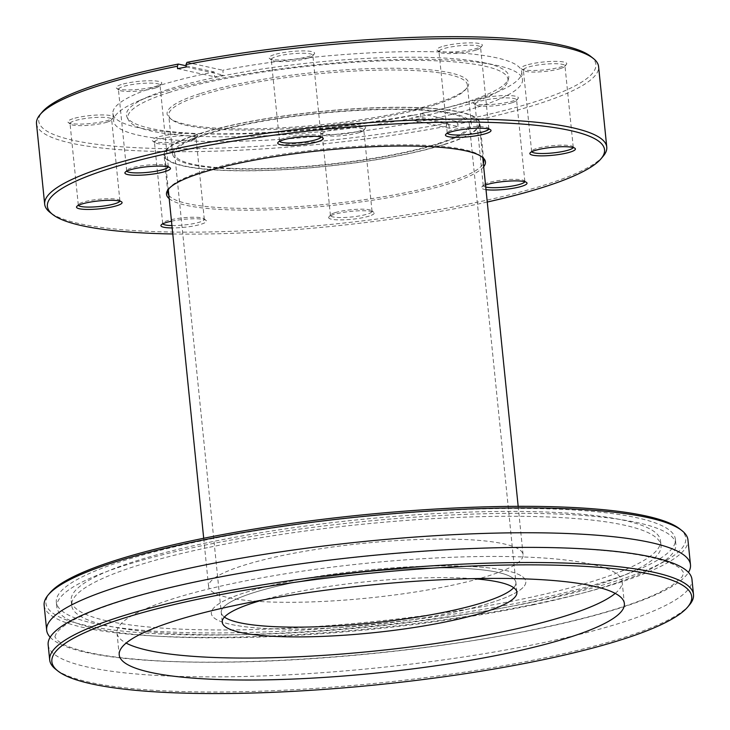 <?xml version="1.0" encoding="UTF-8"?>
<svg xmlns="http://www.w3.org/2000/svg" width="730" height="730" viewBox="0 0 730 730"><rect width="100%" height="100%" fill="white"/><g stroke="black" fill="none" stroke-linecap="round" stroke-linejoin="round"><path stroke-width="0.55" stroke-dasharray="3.65 2.74" d="M224.439 617.078A148.09 25.714 -5.8 0 1 221.245 612.47A148.09 25.714 -5.8 0 1 303.488 580.733A148.09 25.714 -5.8 0 1 460.484 568.259A148.09 25.714 -5.8 0 1 515.909 582.54A148.09 25.714 -5.8 0 1 513.701 587.696A148.09 25.714 174.2 0 0 515.909 582.54A148.09 25.714 174.2 0 0 438.173 567.876A148.09 25.714 174.2 0 0 289.135 583.562A148.09 25.714 174.2 0 0 221.245 612.47A148.09 25.714 174.2 0 0 224.439 617.078M230.096 168.311A148.09 25.714 -5.8 0 1 174.671 154.021A148.09 25.714 -5.8 0 1 256.923 122.275A148.09 25.714 -5.8 0 1 413.919 109.801A148.09 25.714 -5.8 0 1 469.335 124.091A148.09 25.714 -5.8 0 1 387.092 155.837A148.09 25.714 -5.8 0 1 230.096 168.311M420.097 107.839A158.045 27.448 -5.8 0 1 479.245 123.087A158.045 27.448 -5.8 0 1 391.462 156.959A158.045 27.448 -5.8 0 1 223.918 170.272A158.045 27.448 -5.8 0 1 164.77 155.025A158.045 27.448 -5.8 0 1 252.543 121.153A158.045 27.448 -5.8 0 1 420.097 107.839M466.662 566.288A158.045 27.448 -5.8 0 1 525.81 581.536A158.045 27.448 -5.8 0 1 438.027 615.408A158.045 27.448 -5.8 0 1 270.483 628.731A158.045 27.448 -5.8 0 1 211.335 613.483A158.045 27.448 -5.8 0 1 299.118 579.602A158.045 27.448 -5.8 0 1 466.662 566.288M48.153 644.836A323.563 56.183 174.2 0 0 217.996 676.883A323.563 56.183 174.2 0 0 543.613 642.61A323.563 56.183 174.2 0 0 691.967 579.438M679.767 528.903A321.574 55.836 -5.8 0 1 538.339 600.963A321.574 55.836 -5.8 0 1 190.347 634.89A321.574 55.836 -5.8 0 1 49.941 592.879M44.147 605.334A323.563 56.183 174.2 0 0 213.981 637.381A323.563 56.183 174.2 0 0 539.607 603.099A323.563 56.183 174.2 0 0 687.952 539.935M689.458 604.933A323.563 56.183 -5.8 0 1 545.155 657.721A323.563 56.183 -5.8 0 1 55.735 669.301M50.178 637.235A323.563 56.183 174.2 0 0 542.135 627.973A323.563 56.183 174.2 0 0 688.454 572.402M533.229 604.86A311.117 54.029 174.2 0 0 675.87 544.124A311.117 54.029 174.2 0 0 512.56 513.299A311.117 54.029 174.2 0 0 199.463 546.268A311.117 54.029 174.2 0 0 56.821 607.004A311.117 54.029 174.2 0 0 220.132 637.819A311.117 54.029 174.2 0 0 533.229 604.86M532.727 599.978A311.117 54.029 174.2 0 0 675.369 539.242A311.117 54.029 174.2 0 0 512.068 508.427A311.117 54.029 174.2 0 0 198.971 541.386A311.117 54.029 174.2 0 0 56.329 602.122A311.117 54.029 174.2 0 0 219.639 632.937A311.117 54.029 174.2 0 0 532.727 599.978M206.982 542.792A296.179 51.428 174.2 0 0 71.184 600.617A296.179 51.428 174.2 0 0 226.656 629.953A296.179 51.428 174.2 0 0 524.724 598.573A296.179 51.428 174.2 0 0 660.513 540.748A296.179 51.428 174.2 0 0 505.041 511.411A296.179 51.428 174.2 0 0 206.982 542.792M207.475 547.673A296.179 51.428 174.2 0 0 71.677 605.489A296.179 51.428 174.2 0 0 227.149 634.826A296.179 51.428 174.2 0 0 525.217 603.445A296.179 51.428 174.2 0 0 661.015 545.629A296.179 51.428 174.2 0 0 505.543 516.292A296.179 51.428 174.2 0 0 207.475 547.673M453.348 612.388A158.045 27.448 174.2 0 0 525.81 581.536A158.045 27.448 174.2 0 0 442.854 565.878A158.045 27.448 174.2 0 0 283.797 582.622A158.045 27.448 174.2 0 0 211.335 613.483A158.045 27.448 174.2 0 0 294.299 629.132A158.045 27.448 174.2 0 0 453.348 612.388M450.629 585.57A158.045 27.448 174.2 0 0 523.091 554.709A158.045 27.448 174.2 0 0 440.126 539.059A158.045 27.448 174.2 0 0 281.077 555.804A158.045 27.448 174.2 0 0 208.607 586.655A158.045 27.448 174.2 0 0 291.571 602.305A158.045 27.448 174.2 0 0 450.629 585.57M472.803 578.653A148.09 25.714 174.2 0 0 290.129 593.317A148.09 25.714 174.2 0 0 262.69 599.996M615.217 593.399A253.867 44.083 174.2 0 0 622.133 581.609A253.867 44.083 174.2 0 0 488.872 556.461A253.867 44.083 174.2 0 0 233.39 583.361A253.867 44.083 174.2 0 0 116.992 632.919A253.867 44.083 174.2 0 0 126.144 643.075M483.68 166.714A160.29 27.831 -5.8 0 1 450.629 183.239A160.29 27.831 -5.8 0 1 287.401 209.017A160.29 27.831 -5.8 0 1 169.196 198.66M481.581 156.621A158.793 27.576 174.2 0 0 480.833 155.974A158.793 27.576 174.2 0 0 363.275 146A158.793 27.576 174.2 0 0 202.32 171.486A158.793 27.576 174.2 0 0 169.825 187.564A158.793 27.576 174.2 0 0 169.223 188.349M168.849 195.239A158.793 27.576 174.2 0 0 282.245 207.539A158.793 27.576 174.2 0 0 449.324 181.733A158.793 27.576 174.2 0 0 483.324 163.292M200.002 93.686A151.575 26.316 174.2 0 0 169.926 118.269A151.575 26.316 174.2 0 0 282.145 127.796A151.575 26.316 174.2 0 0 435.783 103.468A151.575 26.316 174.2 0 0 466.798 88.12A151.575 26.316 174.2 0 0 378.925 68.374A151.575 26.316 174.2 0 0 200.002 93.686M434.77 104.883A150.079 26.061 -5.8 0 1 282.647 128.973A150.079 26.061 -5.8 0 1 171.532 119.537A150.079 26.061 -5.8 0 1 168.73 115.203A150.079 26.061 -5.8 0 1 201.316 95.201A150.079 26.061 -5.8 0 1 366.141 70.509A150.079 26.061 -5.8 0 1 467.355 84.872A150.079 26.061 -5.8 0 1 465.484 89.68A150.079 26.061 -5.8 0 1 434.77 104.883M445.51 144.175A158.793 27.576 -5.8 0 1 271.113 170.3A158.793 27.576 -5.8 0 1 164.022 155.107A158.793 27.576 -5.8 0 1 198.505 133.937A158.793 27.576 -5.8 0 1 372.902 107.812A158.793 27.576 -5.8 0 1 479.984 123.005A158.793 27.576 -5.8 0 1 445.51 144.175M438.73 143.901A150.079 26.061 -5.8 0 1 273.905 168.593A150.079 26.061 -5.8 0 1 172.691 154.222A150.079 26.061 -5.8 0 1 205.276 134.22A150.079 26.061 -5.8 0 1 370.11 109.527A150.079 26.061 -5.8 0 1 471.324 123.89A150.079 26.061 -5.8 0 1 438.73 143.901M321.063 137.076A20.905 3.632 174.2 0 0 321.1 136.766A20.905 3.632 174.2 0 0 320.716 136.163A20.905 3.632 174.2 0 0 305.231 134.849A20.905 3.632 174.2 0 0 284.043 138.198A20.905 3.632 174.2 0 0 279.763 140.315A20.905 3.632 174.2 0 0 279.508 140.99A20.905 3.632 174.2 0 0 279.608 141.292M274.024 54.741A22.895 3.979 174.2 0 0 269.479 58.455A22.895 3.979 174.2 0 0 286.434 59.887A22.895 3.979 174.2 0 0 309.639 56.219A22.895 3.979 174.2 0 0 314.329 53.901A22.895 3.979 174.2 0 0 301.052 50.917A22.895 3.979 174.2 0 0 274.024 54.741M308.288 58.099A20.905 3.632 -5.8 0 1 287.1 61.457A20.905 3.632 -5.8 0 1 271.624 60.143A20.905 3.632 -5.8 0 1 271.231 59.541A20.905 3.632 -5.8 0 1 275.767 56.758A20.905 3.632 -5.8 0 1 298.734 53.317A20.905 3.632 -5.8 0 1 312.832 55.316A20.905 3.632 -5.8 0 1 312.568 55.982A20.905 3.632 -5.8 0 1 308.288 58.099M168.238 166.933A20.905 3.632 174.2 0 0 168.283 166.613A20.905 3.632 174.2 0 0 167.891 166.011A20.905 3.632 174.2 0 0 152.415 164.697A20.905 3.632 174.2 0 0 131.227 168.055A20.905 3.632 174.2 0 0 126.947 170.172A20.905 3.632 174.2 0 0 126.682 170.838A20.905 3.632 174.2 0 0 126.792 171.139M121.207 84.589A22.895 3.979 174.2 0 0 116.663 88.303A22.895 3.979 174.2 0 0 133.617 89.744A22.895 3.979 174.2 0 0 156.822 86.067A22.895 3.979 174.2 0 0 161.512 83.749A22.895 3.979 174.2 0 0 148.236 80.765A22.895 3.979 174.2 0 0 121.207 84.589M155.472 87.956A20.905 3.632 -5.8 0 1 134.284 91.314A20.905 3.632 -5.8 0 1 118.807 90A20.905 3.632 -5.8 0 1 118.415 89.398A20.905 3.632 -5.8 0 1 122.95 86.605A20.905 3.632 -5.8 0 1 145.918 83.165A20.905 3.632 -5.8 0 1 160.016 85.164A20.905 3.632 -5.8 0 1 159.751 85.839A20.905 3.632 -5.8 0 1 155.472 87.956M119.857 201.115A20.905 3.632 174.2 0 0 119.903 200.796A20.905 3.632 174.2 0 0 119.51 200.193A20.905 3.632 174.2 0 0 104.034 198.879A20.905 3.632 174.2 0 0 82.846 202.237A20.905 3.632 174.2 0 0 78.566 204.354A20.905 3.632 174.2 0 0 78.302 205.02A20.905 3.632 174.2 0 0 78.411 205.322M72.827 118.771A22.895 3.979 174.2 0 0 68.282 122.485A22.895 3.979 174.2 0 0 85.237 123.927A22.895 3.979 174.2 0 0 108.442 120.249A22.895 3.979 174.2 0 0 113.132 117.931A22.895 3.979 174.2 0 0 99.855 114.948A22.895 3.979 174.2 0 0 72.827 118.771M107.091 122.138A20.905 3.632 -5.8 0 1 85.903 125.496A20.905 3.632 -5.8 0 1 70.418 124.182A20.905 3.632 -5.8 0 1 70.034 123.58A20.905 3.632 -5.8 0 1 74.569 120.788A20.905 3.632 -5.8 0 1 97.528 117.347A20.905 3.632 -5.8 0 1 111.635 119.355A20.905 3.632 -5.8 0 1 111.371 120.021A20.905 3.632 -5.8 0 1 107.091 122.138M171.486 221.181A22.895 3.979 -5.8 0 1 206.052 220.378A22.895 3.979 -5.8 0 1 201.507 224.092A22.895 3.979 -5.8 0 1 172.171 227.933M171.933 225.57A20.905 3.632 174.2 0 0 199.764 222.075A20.905 3.632 174.2 0 0 204.3 219.292A20.905 3.632 174.2 0 0 203.907 218.69A20.905 3.632 174.2 0 0 188.431 217.376A20.905 3.632 174.2 0 0 167.243 220.725A20.905 3.632 174.2 0 0 162.963 222.842A20.905 3.632 174.2 0 0 162.699 223.517A20.905 3.632 174.2 0 0 162.808 223.818M157.224 137.267A22.895 3.979 174.2 0 0 152.679 140.981A22.895 3.979 174.2 0 0 169.634 142.414A22.895 3.979 174.2 0 0 192.839 138.746A22.895 3.979 174.2 0 0 197.529 136.419A22.895 3.979 174.2 0 0 184.252 133.444A22.895 3.979 174.2 0 0 157.224 137.267M191.488 140.625A20.905 3.632 -5.8 0 1 170.3 143.983A20.905 3.632 -5.8 0 1 154.815 142.669A20.905 3.632 -5.8 0 1 154.431 142.067A20.905 3.632 -5.8 0 1 158.967 139.284A20.905 3.632 -5.8 0 1 181.925 135.844A20.905 3.632 -5.8 0 1 196.032 137.842A20.905 3.632 -5.8 0 1 195.768 138.508A20.905 3.632 -5.8 0 1 191.488 140.625M369.243 216.062A22.895 3.979 -5.8 0 1 342.215 219.885A22.895 3.979 -5.8 0 1 328.938 216.901A22.895 3.979 -5.8 0 1 333.628 214.583A22.895 3.979 -5.8 0 1 356.833 210.906A22.895 3.979 -5.8 0 1 373.787 212.348A22.895 3.979 -5.8 0 1 369.243 216.062M334.979 212.695A20.905 3.632 174.2 0 0 330.699 214.812A20.905 3.632 174.2 0 0 330.435 215.478A20.905 3.632 174.2 0 0 344.542 217.485A20.905 3.632 174.2 0 0 367.5 214.045A20.905 3.632 174.2 0 0 372.035 211.253A20.905 3.632 174.2 0 0 371.643 210.651A20.905 3.632 174.2 0 0 356.167 209.337A20.905 3.632 174.2 0 0 334.979 212.695M324.959 129.228A22.895 3.979 174.2 0 0 320.415 132.942A22.895 3.979 174.2 0 0 337.37 134.384A22.895 3.979 174.2 0 0 360.574 130.707A22.895 3.979 174.2 0 0 365.265 128.389A22.895 3.979 174.2 0 0 351.988 125.405A22.895 3.979 174.2 0 0 324.959 129.228M359.224 132.595A20.905 3.632 -5.8 0 1 338.036 135.953A20.905 3.632 -5.8 0 1 322.56 134.639A20.905 3.632 -5.8 0 1 322.167 134.037A20.905 3.632 -5.8 0 1 326.702 131.245A20.905 3.632 -5.8 0 1 349.661 127.805A20.905 3.632 -5.8 0 1 363.768 129.803A20.905 3.632 -5.8 0 1 363.504 130.478A20.905 3.632 -5.8 0 1 359.224 132.595M486.007 189.654A22.895 3.979 -5.8 0 1 481.764 187.044A22.895 3.979 -5.8 0 1 485.532 185.037M524.815 181.715A20.905 3.632 174.2 0 0 524.852 181.405A20.905 3.632 174.2 0 0 524.468 180.803A20.905 3.632 174.2 0 0 508.983 179.489A20.905 3.632 174.2 0 0 487.795 182.847A20.905 3.632 174.2 0 0 483.515 184.964A20.905 3.632 174.2 0 0 483.26 185.63A20.905 3.632 174.2 0 0 485.742 187.053M477.776 99.38A22.895 3.979 174.2 0 0 473.232 103.094A22.895 3.979 174.2 0 0 490.186 104.536A22.895 3.979 174.2 0 0 513.391 100.859A22.895 3.979 174.2 0 0 518.081 98.541A22.895 3.979 174.2 0 0 504.804 95.557A22.895 3.979 174.2 0 0 477.776 99.38M512.04 102.738A20.905 3.632 -5.8 0 1 490.852 106.096A20.905 3.632 -5.8 0 1 475.376 104.782A20.905 3.632 -5.8 0 1 474.984 104.18A20.905 3.632 -5.8 0 1 479.519 101.397A20.905 3.632 -5.8 0 1 502.486 97.957A20.905 3.632 -5.8 0 1 516.585 99.955A20.905 3.632 -5.8 0 1 516.32 100.621A20.905 3.632 -5.8 0 1 512.04 102.738M573.196 147.533A20.905 3.632 174.2 0 0 573.242 147.223A20.905 3.632 174.2 0 0 572.849 146.62A20.905 3.632 174.2 0 0 557.364 145.306A20.905 3.632 174.2 0 0 536.176 148.655A20.905 3.632 174.2 0 0 531.896 150.772A20.905 3.632 174.2 0 0 531.641 151.448A20.905 3.632 174.2 0 0 531.741 151.749M526.157 65.198A22.895 3.979 174.2 0 0 521.612 68.912A22.895 3.979 174.2 0 0 538.567 70.345A22.895 3.979 174.2 0 0 561.771 66.676A22.895 3.979 174.2 0 0 566.462 64.359A22.895 3.979 174.2 0 0 553.185 61.375A22.895 3.979 174.2 0 0 526.157 65.198M560.421 68.556A20.905 3.632 -5.8 0 1 539.233 71.914A20.905 3.632 -5.8 0 1 523.757 70.6A20.905 3.632 -5.8 0 1 523.364 69.998A20.905 3.632 -5.8 0 1 527.899 67.215A20.905 3.632 -5.8 0 1 550.867 63.775A20.905 3.632 -5.8 0 1 564.965 65.773A20.905 3.632 -5.8 0 1 564.701 66.439A20.905 3.632 -5.8 0 1 560.421 68.556M488.799 129.046A20.905 3.632 174.2 0 0 488.845 128.726A20.905 3.632 174.2 0 0 488.452 128.124A20.905 3.632 174.2 0 0 472.967 126.81A20.905 3.632 174.2 0 0 451.779 130.168A20.905 3.632 174.2 0 0 447.499 132.285A20.905 3.632 174.2 0 0 447.244 132.951A20.905 3.632 174.2 0 0 447.344 133.252M441.76 46.702A22.895 3.979 174.2 0 0 437.215 50.416A22.895 3.979 174.2 0 0 454.17 51.857A22.895 3.979 174.2 0 0 477.374 48.18A22.895 3.979 174.2 0 0 482.065 45.862A22.895 3.979 174.2 0 0 468.788 42.878A22.895 3.979 174.2 0 0 441.76 46.702M476.024 50.069A20.905 3.632 -5.8 0 1 454.836 53.427A20.905 3.632 -5.8 0 1 439.36 52.113A20.905 3.632 -5.8 0 1 438.967 51.511A20.905 3.632 -5.8 0 1 443.502 48.718A20.905 3.632 -5.8 0 1 466.47 45.278A20.905 3.632 -5.8 0 1 480.568 47.286A20.905 3.632 -5.8 0 1 480.303 47.952A20.905 3.632 -5.8 0 1 476.024 50.069M603.236 156.138A282.492 49.056 -5.8 0 1 545.429 184.745A282.492 49.056 -5.8 0 1 259.095 230.087A282.492 49.056 -5.8 0 1 49.95 212.339M168.155 89.452A192.145 33.37 174.2 0 0 148.728 96.552A192.145 33.37 174.2 0 0 127.047 117.156A192.145 33.37 174.2 0 0 261.86 133.216A192.145 33.37 174.2 0 0 467.036 101.844A192.145 33.37 174.2 0 0 508.582 78.402A192.145 33.37 174.2 0 0 483.196 62.579A192.145 33.37 174.2 0 0 168.155 89.452M169.296 92.418A191.059 33.178 174.2 0 0 128.425 119.966A191.059 33.178 174.2 0 0 262.471 135.926A191.059 33.178 174.2 0 0 466.488 104.737A191.059 33.178 174.2 0 0 507.797 81.422A191.059 33.178 174.2 0 0 384.874 60.772A191.059 33.178 174.2 0 0 169.296 92.418M477.876 107.027A205.458 35.679 174.2 0 0 522.488 79.634A205.458 35.679 174.2 0 0 495.15 65.043A205.458 35.679 174.2 0 0 158.282 93.769A205.458 35.679 174.2 0 0 137.514 101.37A205.458 35.679 174.2 0 0 113.67 121.162A205.458 35.679 174.2 0 0 252.233 140.826A205.458 35.679 174.2 0 0 477.876 107.027M590.643 56.338A280.001 48.618 -5.8 0 1 535.072 101.753A280.001 48.618 -5.8 0 1 456.305 121.381L420.443 113.524A205.458 35.679 174.2 0 0 477.101 99.353A205.458 35.679 174.2 0 0 521.713 71.96A205.458 35.679 174.2 0 0 222.832 70.226L223.325 75.108A205.458 35.679 -5.8 0 0 214.656 76.796L214.155 71.923A205.458 35.679 174.2 0 0 157.498 86.094A205.458 35.679 174.2 0 0 112.894 113.488A205.458 35.679 174.2 0 0 411.775 115.221L412.267 120.094A205.458 35.679 -5.8 0 0 420.936 118.397L420.443 113.524M456.305 121.381L457.756 124.082A282.492 49.056 174.2 0 0 537.262 104.271A282.492 49.056 174.2 0 0 598.591 66.612M36.5 123.708A282.492 49.056 174.2 0 0 449.078 125.779L449.333 128.215A282.492 49.056 174.2 0 0 458.002 126.518L420.936 118.397M457.756 124.082L458.002 126.518M186.141 65.782L214.155 71.923M449.078 125.779L447.636 123.078L411.775 115.221M447.636 123.078A280.001 48.618 -5.8 0 1 155.006 148.427A280.001 48.618 -5.8 0 1 42.23 112.046M186.962 62.369L222.832 70.226M172.791 233.974A280.001 48.618 174.2 0 0 487.266 202.037M449.333 128.215L412.267 120.094M186.26 66.987L223.325 75.108M177.591 68.684L214.656 76.796M174.671 154.021L222.23 622.225M479.245 123.087L482.786 157.981M518.172 506.328L523.091 554.709M164.77 155.025L168.311 189.928M203.697 538.275L208.607 586.655M469.335 124.091L516.895 592.295M54.841 636.77L56.611 632.654C61.356 627.243 68.675 622.188 78.585 617.48C104.217 604.997 143.792 593.061 197.301 581.664C320.598 555.083 499.731 541.149 600.315 550.237C622.352 552.081 640.411 554.745 654.491 558.213C674.803 563.633 676.929 566.188 681.236 569.208L683.791 572.877L682.012 577.001L672.412 585.232L659.263 592.55C633.558 604.905 594.247 616.722 541.332 627.983C418.034 654.564 238.902 668.498 138.326 659.409C116.28 657.566 98.221 654.901 84.142 651.434C63.829 646.014 61.712 643.458 57.396 640.438L54.841 636.77M675.369 539.242L675.87 544.124M71.184 600.617L71.677 605.489M622.133 581.609L624.369 603.555M116.992 632.919L119.218 654.865M660.513 540.748L661.015 545.629M56.329 602.122L56.821 607.004M169.825 187.564L168.502 189.134M171.532 119.537L169.926 118.269M167.836 192.656L164.022 155.107M172.691 154.222L168.73 115.203M279.763 140.315L278.011 142.405M271.624 60.143L269.479 58.455M126.947 170.172L125.186 172.262M118.807 90L116.663 88.303M78.566 204.354L76.805 206.444M70.418 124.182L68.282 122.485M162.963 222.842L161.202 224.931M154.815 142.669L152.679 140.981M330.699 214.812L328.938 216.901M322.56 134.639L320.415 132.942M483.515 184.964L481.764 187.044M475.376 104.782L473.232 103.094M531.896 150.772L530.144 152.862M523.757 70.6L521.612 68.912M447.499 132.285L445.747 134.375M439.36 52.113L437.215 50.416M330.435 215.478L322.167 134.037M162.699 223.517L154.431 142.067M78.302 205.02L70.034 123.58M126.682 170.838L118.415 89.398M279.508 140.99L271.231 59.541M447.244 132.951L438.967 51.511M531.641 151.448L523.364 69.998M483.26 185.63L474.984 104.18M128.425 119.966L127.047 117.156M483.196 62.579L495.15 65.043M112.894 113.488L113.67 121.162M521.713 71.96L522.488 79.634M148.728 96.552L137.514 101.37M507.797 81.422L508.582 78.402M524.852 181.405L516.585 99.955M573.242 147.223L564.965 65.773M488.845 128.726L480.568 47.286M321.1 136.766L312.832 55.316M168.283 166.613L160.016 85.164M119.903 200.796L111.635 119.355M204.3 219.292L196.032 137.842M372.035 211.253L363.768 129.803M480.303 47.952L482.065 45.862M488.452 128.124L490.587 129.821M564.701 66.439L566.462 64.359M572.849 146.62L574.985 148.309M516.32 100.621L518.081 98.541M524.468 180.803L526.604 182.491M363.504 130.478L365.265 128.389M371.643 210.651L373.787 212.348M195.768 138.508L197.529 136.419M203.907 218.69L206.052 220.378M111.371 120.021L113.132 117.931M119.51 200.193L121.654 201.891M159.751 85.839L161.512 83.749M167.891 166.011L170.035 167.708M312.568 55.982L314.329 53.901M320.716 136.163L322.852 137.851M471.324 123.89L467.355 84.872M483.798 160.564L479.984 123.005M465.484 89.68L466.798 88.12M480.833 155.974L482.439 157.251"/><path stroke-width="1.09" d="M276.661 626.76A148.09 25.714 -5.8 0 1 224.439 617.078A148.09 25.714 174.2 0 0 448.01 611.448A148.09 25.714 174.2 0 0 513.701 587.696A148.09 25.714 -5.8 0 1 276.661 626.76M693.5 594.558L691.967 579.438A323.563 56.183 174.2 0 0 522.123 547.39A323.563 56.183 174.2 0 0 196.507 581.673A323.563 56.183 174.2 0 0 48.153 644.836L49.695 659.957A323.563 56.183 -5.8 0 1 198.04 596.793A323.563 56.183 -5.8 0 1 523.656 562.511A323.563 56.183 -5.8 0 1 693.5 594.558A323.563 56.183 -5.8 0 1 689.458 604.933L687.697 607.013A321.574 55.836 174.2 0 0 547.29 565.002A321.574 55.836 174.2 0 0 199.308 598.928A321.574 55.836 174.2 0 0 57.88 670.989A321.574 55.836 174.2 0 0 544.279 659.491A321.574 55.836 174.2 0 0 687.697 607.013M48.189 594.959L49.941 592.879A321.574 55.836 -5.8 0 1 193.359 540.401A321.574 55.836 -5.8 0 1 679.767 528.903L681.902 530.591A323.563 56.183 174.2 0 0 192.492 542.171A323.563 56.183 174.2 0 0 48.189 594.959A323.563 56.183 174.2 0 0 44.147 605.334L46.665 630.209A323.563 56.183 174.2 0 0 50.178 637.235M57.88 670.989L55.735 669.301A323.563 56.183 -5.8 0 1 49.695 659.957M688.454 572.402A323.563 56.183 174.2 0 0 690.48 564.81A323.563 56.183 174.2 0 0 520.636 532.763A323.563 56.183 174.2 0 0 195.019 567.037A323.563 56.183 174.2 0 0 46.665 630.209M262.69 599.996A148.09 25.714 174.2 0 0 222.23 622.225A148.09 25.714 174.2 0 0 299.966 636.898A148.09 25.714 174.2 0 0 448.996 621.203A148.09 25.714 174.2 0 0 516.895 592.295A148.09 25.714 174.2 0 0 472.803 578.653M507.97 653.113A253.867 44.083 174.2 0 0 624.369 603.555A253.867 44.083 174.2 0 0 491.108 578.406A253.867 44.083 174.2 0 0 235.617 605.307A253.867 44.083 174.2 0 0 119.218 654.865A253.867 44.083 174.2 0 0 252.48 680.013A253.867 44.083 174.2 0 0 507.97 653.113M126.144 643.075A253.867 44.083 174.2 0 0 505.735 631.167A253.867 44.083 174.2 0 0 615.217 593.399M690.48 564.81L687.952 539.935A323.563 56.183 174.2 0 0 681.902 530.591M169.196 198.66A160.29 27.831 -5.8 0 1 168.502 189.134A160.29 27.831 -5.8 0 1 201.307 172.9A160.29 27.831 -5.8 0 1 363.777 147.177A160.29 27.831 -5.8 0 1 482.439 157.251A160.29 27.831 -5.8 0 1 483.68 166.714M169.223 188.349A158.793 27.576 174.2 0 0 167.836 192.656A158.793 27.576 174.2 0 0 168.849 195.239M318.307 141.565A22.895 3.979 -5.8 0 1 291.279 145.389A22.895 3.979 -5.8 0 1 278.011 142.405A22.895 3.979 -5.8 0 1 282.692 140.087A22.895 3.979 -5.8 0 1 305.906 136.41A22.895 3.979 -5.8 0 1 322.852 137.851A22.895 3.979 -5.8 0 1 318.307 141.565M279.608 141.292A20.905 3.632 174.2 0 0 294.455 142.952A20.905 3.632 174.2 0 0 316.565 139.549A20.905 3.632 174.2 0 0 321.063 137.076M165.491 171.422A22.895 3.979 -5.8 0 1 138.463 175.246A22.895 3.979 -5.8 0 1 125.186 172.262A22.895 3.979 -5.8 0 1 129.876 169.944A22.895 3.979 -5.8 0 1 153.081 166.267A22.895 3.979 -5.8 0 1 170.035 167.708A22.895 3.979 -5.8 0 1 165.491 171.422M126.792 171.139A20.905 3.632 174.2 0 0 141.629 172.809A20.905 3.632 174.2 0 0 163.748 169.406A20.905 3.632 174.2 0 0 168.238 166.933M117.11 205.605A22.895 3.979 -5.8 0 1 90.082 209.428A22.895 3.979 -5.8 0 1 76.805 206.444A22.895 3.979 -5.8 0 1 81.495 204.126A22.895 3.979 -5.8 0 1 104.7 200.449A22.895 3.979 -5.8 0 1 121.654 201.891A22.895 3.979 -5.8 0 1 117.11 205.605M78.411 205.322A20.905 3.632 174.2 0 0 93.248 206.992A20.905 3.632 174.2 0 0 115.367 203.588A20.905 3.632 174.2 0 0 119.857 201.115M172.171 227.933A22.895 3.979 -5.8 0 1 161.202 224.931A22.895 3.979 -5.8 0 1 165.893 222.613A22.895 3.979 -5.8 0 1 171.486 221.181M162.808 223.818A20.905 3.632 174.2 0 0 171.933 225.57M485.532 185.037A22.895 3.979 -5.8 0 1 486.445 184.726A22.895 3.979 -5.8 0 1 509.659 181.049A22.895 3.979 -5.8 0 1 526.604 182.491A22.895 3.979 -5.8 0 1 522.059 186.205A22.895 3.979 -5.8 0 1 486.007 189.654M485.742 187.053A20.905 3.632 174.2 0 0 520.317 184.188A20.905 3.632 174.2 0 0 524.815 181.715M570.44 152.022A22.895 3.979 -5.8 0 1 543.412 155.846A22.895 3.979 -5.8 0 1 530.144 152.862A22.895 3.979 -5.8 0 1 534.825 150.544A22.895 3.979 -5.8 0 1 558.039 146.867A22.895 3.979 -5.8 0 1 574.985 148.309A22.895 3.979 -5.8 0 1 570.44 152.022M531.741 151.749A20.905 3.632 174.2 0 0 546.587 153.41A20.905 3.632 174.2 0 0 568.697 150.006A20.905 3.632 174.2 0 0 573.196 147.533M486.052 133.535A22.895 3.979 -5.8 0 1 459.024 137.359A22.895 3.979 -5.8 0 1 445.747 134.375A22.895 3.979 -5.8 0 1 450.428 132.057A22.895 3.979 -5.8 0 1 473.642 128.38A22.895 3.979 -5.8 0 1 490.587 129.821A22.895 3.979 -5.8 0 1 486.052 133.535M447.344 133.252A20.905 3.632 174.2 0 0 462.19 134.922A20.905 3.632 174.2 0 0 484.3 131.519A20.905 3.632 174.2 0 0 488.799 129.046M487.266 202.037A280.001 48.618 174.2 0 0 543.74 187.108A280.001 48.618 174.2 0 0 601.045 158.748A280.001 48.618 174.2 0 0 438.703 122.284A280.001 48.618 174.2 0 0 108.195 169.041A280.001 48.618 174.2 0 0 52.633 214.456A280.001 48.618 174.2 0 0 172.791 233.974M52.633 214.456L49.95 212.339A282.492 49.056 -5.8 0 1 44.676 204.181A282.492 49.056 -5.8 0 1 106.014 166.522A282.492 49.056 -5.8 0 1 416.255 120.049A282.492 49.056 -5.8 0 1 606.767 147.086A282.492 49.056 -5.8 0 1 603.236 156.138L601.045 158.748M606.767 147.086L598.591 66.612A282.492 49.056 174.2 0 0 593.317 58.455A282.492 49.056 174.2 0 0 186.013 64.55L186.26 66.987A282.492 49.056 174.2 0 0 177.591 68.684L177.344 66.238A282.492 49.056 174.2 0 0 97.838 86.049A282.492 49.056 174.2 0 0 40.031 114.656A282.492 49.056 174.2 0 0 36.5 123.708L44.676 204.181M40.031 114.656L42.23 112.046A280.001 48.618 -5.8 0 1 178.293 64.067L186.141 65.782M177.344 66.238L178.293 64.067M186.013 64.55L186.962 62.369A280.001 48.618 -5.8 0 1 590.643 56.338L593.317 58.455M483.324 163.292A158.793 27.576 174.2 0 0 483.798 160.564A158.793 27.576 174.2 0 0 481.581 156.621M482.786 157.981L518.172 506.328M168.311 189.928L203.697 538.275"/></g></svg>
